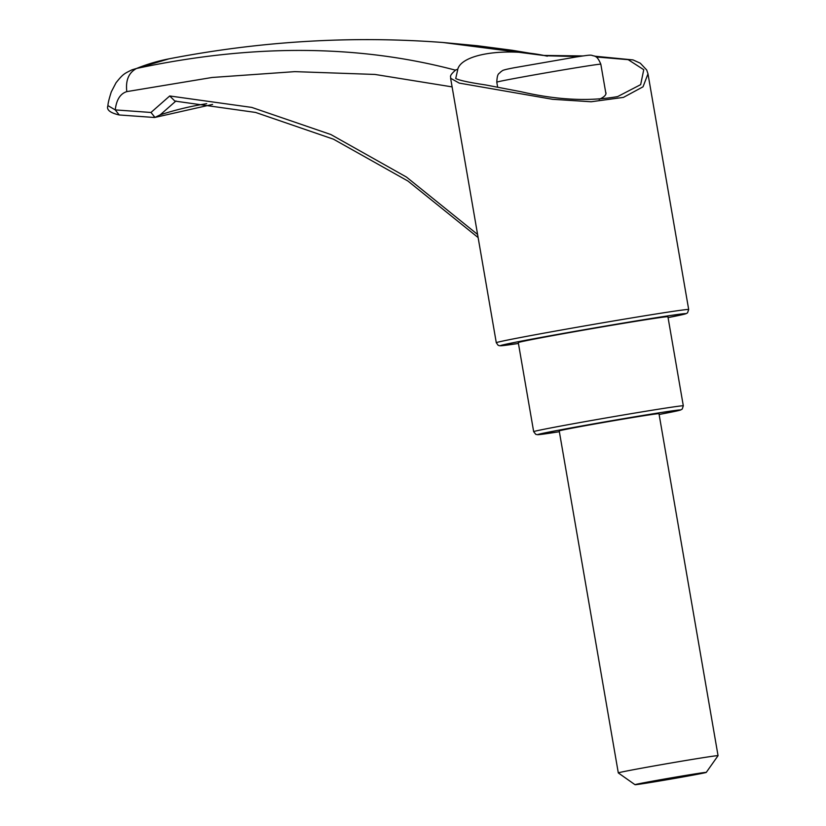 <?xml version="1.0" encoding="UTF-8"?>
<svg xmlns="http://www.w3.org/2000/svg" width="826" height="826" viewBox="0 0 826 826"><rect width="100%" height="100%" fill="white"/><g stroke="black" fill="none" stroke-linecap="round" stroke-linejoin="round"><path stroke-width="1.24" d="M718.052 755.676L658.983 413.681A50.613 0.795 170.2 0 0 624.353 418.906A50.613 0.795 170.2 0 0 568.618 428.818A50.613 0.795 170.2 0 0 559.223 430.914L618.302 772.909A50.613 0.795 170.2 0 0 618.302 772.919A50.613 0.795 170.2 0 1 627.698 770.813A50.613 0.795 170.2 0 1 697.32 758.598A50.613 0.795 170.2 0 1 718.052 755.676A50.613 0.795 170.2 0 0 718.052 755.676L706.261 772.393A36.158 0.568 170.2 0 0 691.455 774.478A36.158 0.568 170.2 0 0 654.099 780.88A36.158 0.568 170.2 0 0 635.018 784.7A36.158 0.568 170.2 0 0 670.733 779.094A36.158 0.568 170.2 0 0 706.261 772.393M647.987 73.865L643.02 86.813L623.444 97.385L591.158 101.763L552.542 99.296L459.215 83.096L450.614 78.253L496.292 342.738A97.623 1.538 -9.8 0 1 592.232 324.608A97.623 1.538 -9.8 0 1 688.688 309.502L647.987 73.865L646.696 69.973L640.274 63.189L633.046 59.926L594.668 56.189M176 100.948L160.244 114.814A462.292 374.426 -101 0 1 206.706 103.673M533.668 431.668L518.284 342.604A75.93 1.198 -9.8 0 1 592.903 328.5A75.93 1.198 -9.8 0 1 667.924 316.761L683.308 405.814A75.93 1.198 170.2 0 0 652.199 410.212A75.93 1.198 170.2 0 0 574.287 423.573A75.93 1.198 170.2 0 0 533.668 431.668L535.795 434.373L537.716 434.713L559.367 431.719A72.316 1.136 170.2 0 1 554.525 430.986A72.316 1.136 170.2 0 1 650.733 414.177A72.316 1.136 170.2 0 1 659.127 414.487L680.541 410.037L682.235 409.066L683.308 405.814M452.101 86.885L374.952 74.443L294.861 71.635L212.065 77.479L126.812 91.614C120.297 93.648 116.435 99.739 115.248 109.899L150.982 112.47L169.722 95.971L251.754 107.411L330.854 134.524L406.444 177.053L477.593 234.46M478.13 237.568L407.91 181.028L333.508 139.202L255.575 112.439L174.864 101.082L169.722 95.971M578.685 56.591L545.005 55.745M154.472 117.488L119.243 114.969L115.248 109.899L107.948 105.635C107.927 103.518 109.042 98.934 111.293 91.872L116.022 82.786C123.198 73.751 124.447 73.597 131.974 69.828L136.558 68.465C251.713 43.923 357.751 44.428 454.682 69.962L455.436 70.169C457.377 69.116 458.069 69.27 457.501 70.644L455.715 78.511C459.163 80.349 469.158 82.486 485.678 84.944L521.216 91.758C556.796 99.998 588.917 101.608 617.6 96.601L640.666 84.634L643.753 69.704L628.194 59.668L596.052 56.953M616.692 96.828L617.549 96.621M455.436 70.169L455.859 69.849C448.353 76.415 451.141 76.498 450.614 78.253L450.614 78.253M599.118 99.388C604.012 97.169 606.294 94.99 605.954 92.832L605.613 91.944M547.328 56.178C505.264 46.741 459.225 54.113 457.501 70.644M153.657 117.147L154.896 117.437L212.581 104.417M150.982 112.47L154.989 117.406L160.244 114.814M126.812 91.614C125.469 80.37 128.711 72.657 136.558 68.465A267.552 216.701 -101 0 1 168.927 58.852C260.861 41.063 352.217 35.621 442.984 42.498L440.196 42.291M443.056 42.508L477.314 45.729L512.151 50.272L543.25 55.425L442.984 42.498M496.292 342.738L498.161 345.32L499.72 345.774L518.439 343.461A94.009 1.476 -9.8 0 1 530.881 339.31A94.009 1.476 -9.8 0 1 654.956 317.886A94.009 1.476 -9.8 0 1 668.069 317.618L685.952 313.735L687.542 312.827L688.688 309.502M496.787 82.177A52.792 0.826 -9.8 0 1 525.026 76.55A52.792 0.826 -9.8 0 1 579.191 67.257A52.792 0.826 -9.8 0 1 600.822 64.201C596.651 54.206 594.049 56.602 592.108 55.373C590.187 55.115 591.261 54.65 576.166 56.984L514.278 67.732C499.255 70.602 503.354 70.654 500.659 71.883C499.141 74.226 497.273 72.275 496.787 82.177L497.644 87.143M635.018 784.7L618.302 772.919M543.074 55.425L583.022 55.941M107.948 105.635C106.224 109.734 109.982 112.842 119.233 114.969L119.243 114.969M131.974 69.828L168.927 58.852M605.933 93.772L600.822 64.201"/></g></svg>

